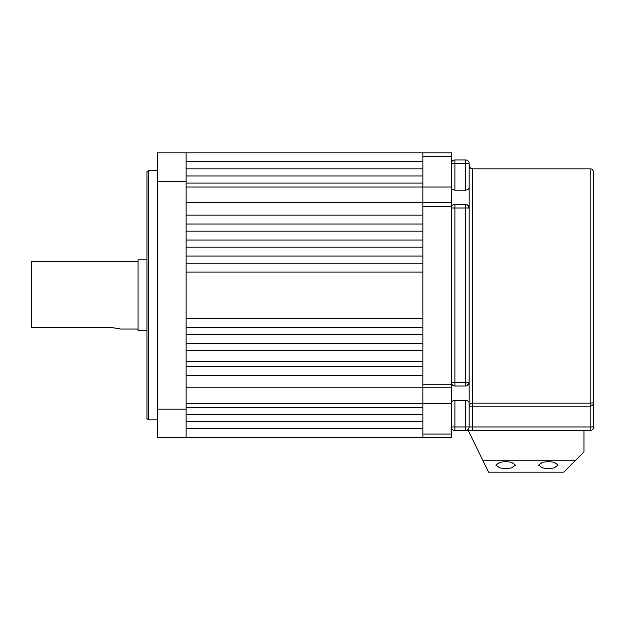 <?xml version="1.0" encoding="UTF-8"?>
<svg xmlns="http://www.w3.org/2000/svg" width="625" height="625" viewBox="0 0 625 625"><rect width="100%" height="100%" fill="white"/><g stroke="black" fill="none" stroke-linecap="round" stroke-linejoin="round"><path stroke-width="0.94" d="M186.117 161.727L422.867 161.727L422.867 152.828L451.344 152.828L451.344 437.641L157.633 437.641L157.633 152.828L186.117 152.828L186.117 437.641M451.344 434.078L422.867 434.078L422.867 387.797L186.117 387.797L186.117 375.336L422.867 375.336L422.867 407.375L186.117 407.375M451.344 403.453L186.117 403.453M451.344 387.797L422.867 387.797M451.344 384.234L422.867 384.234L422.867 206.227L451.344 206.227M451.344 202.672L422.867 202.672L422.867 156.391L451.344 156.391M451.344 187.016L422.867 187.016L422.867 202.672L186.117 202.672L186.117 215.133L422.867 215.133L422.867 202.672M469.148 163.508L465.586 163.508L465.586 159.945A3.562 3.562 0 0 1 469.148 163.508L469.148 406.187A3.562 3.039 180 0 1 472.703 403.148L590.188 403.148L590.188 168.852C591.258 169.688 591.719 167.172 593.75 172.406L593.75 402.109C593.859 404.234 592.672 405.594 590.188 406.187L472.703 406.187L472.703 426.961L593.75 426.961A3.562 3.562 0 0 1 590.188 430.516L468.258 430.516L483.016 460.781L575.062 460.781L563.664 472.172L488.57 472.172L483.016 460.781M451.344 187.203C451.352 188.82 452.539 189.812 454.906 190.18L465.586 190.18C467.945 189.812 469.133 188.82 469.148 187.203L469.148 165.289C470.836 170.156 471.648 168.164 472.703 168.852L472.703 406.187L469.148 406.187M467.117 385.672L469.148 382.453A3.562 3.562 0 0 1 465.586 386.016L454.906 386.016A3.562 3.562 0 0 1 451.344 382.453L452.234 384.812M467.531 205.031L469.148 208.008A3.562 3.562 0 0 0 465.586 204.453L454.906 204.453C452.539 204.859 451.352 206.047 451.344 208.008A3.562 3.562 0 0 1 454.906 204.453L454.906 386.016M465.586 159.945L454.906 159.945A3.562 3.562 0 0 0 451.344 163.508A3.562 3.562 0 0 1 454.906 159.945L454.906 190.18M454.906 400.289L454.906 426.961L451.344 426.961A3.562 3.562 0 0 0 454.906 430.516L465.586 430.516A3.562 3.562 0 0 0 469.148 426.961L472.703 426.961L472.703 430.516L465.586 430.516L465.586 426.961L469.148 426.961L469.148 403.258C469.133 401.648 467.945 400.656 465.586 400.289L454.906 400.289C452.539 400.656 451.352 401.648 451.344 403.258M590.188 430.516L590.188 403.148C592.672 402.992 593.852 402.648 593.75 402.109L593.75 426.961M592.953 404.695L593.719 402.68M146.953 418.055L146.953 172.406C146.594 171.875 147.188 171.281 148.734 170.633L148.734 419.836C147.164 419.039 146.57 418.445 146.953 418.055M146.953 360.617L146.953 342.562M146.953 359.047L146.953 363.75M186.117 175.969L422.867 175.969L422.867 168.852L186.117 168.852M422.867 152.828L186.117 152.828M186.117 414.5L422.867 414.5L422.867 421.617L186.117 421.617M186.117 428.734L422.867 428.734L422.867 437.641M186.117 183.086L422.867 183.086L422.867 187.016L186.117 187.016M422.867 224.031L422.867 231.148L186.117 231.148L186.117 224.031L422.867 224.031M422.867 240.055L422.867 247.172L186.117 247.172L186.117 240.055L422.867 240.055M422.867 256.07L422.867 263.195L186.117 263.195L186.117 256.07L422.867 256.07M422.867 272.094L422.867 318.375L186.117 318.375L186.117 272.094L422.867 272.094M422.867 327.273L422.867 334.398L186.117 334.398L186.117 327.273L422.867 327.273M422.867 343.297L422.867 350.414L186.117 350.414L186.117 343.297L422.867 343.297M422.867 361.727L422.867 366.438L186.117 366.438L186.117 361.727L422.867 361.727M146.953 259.812L138.055 259.812L138.055 330.656L146.953 330.656M138.055 261.414L31.25 261.414L31.25 327.305L109.57 327.344C123.352 329.219 123.352 329.203 109.57 327.305C123.352 329.203 123.352 329.219 109.57 327.344L31.25 327.305M120.25 329.055L138.055 329.055M548.359 461.555L554.234 462.258L558.148 465.094L554.234 467.922L548.359 468.633L542.484 467.922L538.57 465.094L542.484 462.258L548.359 461.555M505.641 461.555L511.508 462.258L515.43 465.094L511.508 467.922L505.641 468.633L499.766 467.922L495.844 465.094L499.766 462.258L505.641 461.555M515.234 465.789L515.43 465.094M583.961 430.516L583.961 451.883L575.062 460.781M469.148 382.453L465.586 382.453L465.586 204.453M465.586 386.016L465.586 382.453L451.344 382.453M469.148 208.008L451.344 208.008M465.586 190.18L465.586 163.508L451.344 163.508M465.586 400.289L465.586 426.961L454.906 426.961L454.906 430.516M186.117 181.312L157.633 181.312M186.117 409.156L157.633 409.156M590.188 168.852L472.703 168.852M157.633 419.836L148.734 419.836M157.633 170.633L148.734 170.633"/></g></svg>
